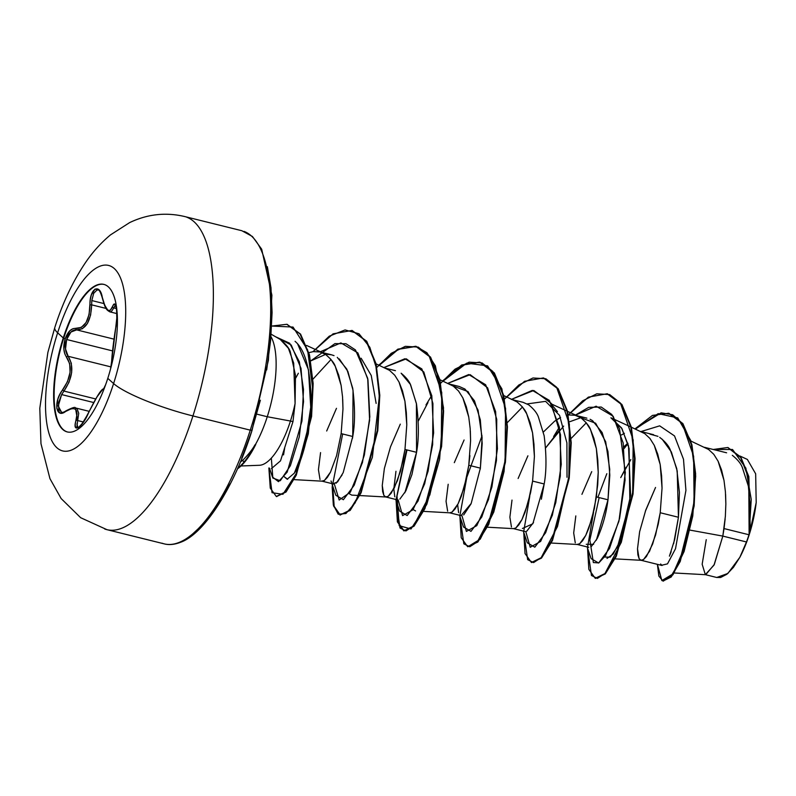 <?xml version="1.0" encoding="UTF-8"?>
<svg xmlns="http://www.w3.org/2000/svg" width="796" height="796" viewBox="0 0 796 796"><rect width="100%" height="100%" fill="white"/><g stroke="black" fill="none" stroke-linecap="round" stroke-linejoin="round"><path stroke-width="1.19" d="M104.067 284.451A76.008 26.955 -76.1 0 0 63.75 338.071L63.262 337.952A76.008 26.955 103.9 0 1 104.853 284.699A76.008 26.955 103.9 0 1 107.788 378.349A16131.278 2827.084 17.8 0 0 113.599 383.563A95.53 33.87 103.9 0 1 56.864 447.72A95.53 33.87 103.9 0 1 57.63 332.788A66.177 11.602 -162.2 0 1 54.854 327.385A66.177 11.602 17.8 0 0 57.63 332.788A16131.278 2827.084 17.8 0 0 63.262 337.952A76.008 26.955 103.9 0 1 108.395 286.908A76.008 26.955 103.9 0 1 107.788 378.349A76.008 26.955 103.9 0 1 62.655 429.392A76.008 26.955 103.9 0 1 63.262 337.952A16131.278 2827.084 -162.2 0 1 57.63 332.788A95.53 33.87 -76.1 0 0 56.864 447.72A95.53 33.87 -76.1 0 0 113.599 383.563A95.53 33.87 -76.1 0 0 114.365 268.63A95.53 33.87 -76.1 0 0 57.63 332.788A95.53 33.87 103.9 0 1 114.365 268.63A95.53 33.87 103.9 0 1 113.599 383.563A16131.278 2827.084 -162.2 0 1 107.788 378.349A76.008 26.955 103.9 0 1 66.197 431.601A76.008 26.955 103.9 0 1 63.262 337.952L63.75 338.071A76.008 26.955 103.9 0 1 104.067 284.451M112.982 347.613L115.659 328.201L111.699 360.966A1.363 1.244 180 0 0 111.659 361.285A1.363 1.244 0 0 1 111.699 360.966L112.634 350.548M115.699 327.972A1.363 0.687 10.1 0 0 115.659 328.071A1.363 0.687 10.1 0 0 115.659 328.201L116.813 318.012L116.534 308.599L114.783 304.231L113.619 304.649L110.276 310.291L108.982 310.579L107.579 309.803L104.704 305.246L101.052 293.246L99.301 290.182L95.042 289.087L91.341 294.888L90.276 299.614L89.082 314.49L86.097 322.519L81.331 327.415L72.804 328.768L69.809 330.788L65.153 338.927L63.75 338.071L65.153 338.927C62.974 346.578 63.461 352.658 66.595 357.155A1.363 1.025 -39.2 0 1 68.157 356.29L65.521 348.996L66.635 339.504L112.574 350.897L66.635 339.504L70.973 332.031L76.645 329.882L114.017 339.146L76.645 329.882C85.888 329.644 90.893 321.305 91.659 304.848L91.809 300.56L103.888 303.565L91.809 300.56L93.699 293.306L97.003 289.993L98.127 290.013C99.102 289.465 100.495 292.052 102.276 297.794A1.363 0.557 -12.2 0 1 102.346 297.545C99.828 282.421 89.51 288.5 89.958 304.878L91.659 304.848L90.615 315.037L87.401 323.524L82.386 328.748L76.645 329.882A1.363 1.124 -80.4 0 1 75.829 328.43A1.363 1.124 99.6 0 0 76.645 329.882C72.406 329.574 69.073 332.778 66.635 339.504C64.655 346.529 65.163 352.13 68.157 356.29L71.312 363.195L71.68 372.379L69.003 382.249L63.959 391.085L95.759 398.965L63.959 391.085C72.734 377.762 74.137 366.16 68.157 356.29A1.363 1.025 140.8 0 0 66.595 357.155C72.436 366.478 71.123 377.394 62.645 389.901L63.959 391.085L62.645 389.901C53.193 401.602 55.819 419.452 65.819 411.313A1.363 0.895 -125.1 0 1 66.098 410.786A1.363 0.895 54.9 0 0 65.819 411.313C75.351 405.851 78.734 408.915 75.978 420.527A1.363 0.776 16.1 0 1 77.67 420.557L83.481 421.999L77.67 420.557L75.411 407.92L77.093 408.806L78.734 413.283L77.67 420.557A1.363 0.776 -163.9 0 0 75.978 420.527C71.919 434.039 82.227 427.979 88.366 413.233L88.366 413.233C95.182 399.244 99.888 391.403 102.475 389.702A1.363 1.353 -94.8 0 1 103.311 388.876A1.363 1.353 85.2 0 0 102.475 389.702L97.052 396.816L83.321 422.318L78.277 427.77L75.371 426.994L75.212 424.328L77.093 413.691L75.59 409.452L73.829 408.587L71.521 408.637L62.625 412.915L59.879 412.945L56.775 408.249L57.839 399.184L59.869 394.289L67.501 381.612L70.078 372.329L69.67 363.663L64.765 353.752L63.869 349.245L65.153 338.927C67.799 331.614 71.351 328.111 75.829 328.43C84.724 328.3 89.431 320.45 89.958 304.878L91.659 304.848L91.809 300.56M75.351 407.91L75.411 407.92C75.411 406.696 72.307 407.651 66.098 410.786C63.929 412.199 62.416 412.696 61.541 412.268L58.257 406.02L61.61 394.577L93.739 402.547L61.61 394.577L63.959 391.085L61.61 394.577L58.625 402.517L58.705 409.263L61.809 412.328M110.972 366.906L68.157 356.29L110.972 366.906M106.107 308.44L91.659 304.848L106.107 308.44M104.654 528.962A161.309 57.203 -76.1 0 0 192.93 415.94A66.177 11.602 -162.2 0 1 113.599 383.563A66.177 11.602 17.8 0 0 192.93 415.94A161.309 57.203 103.9 0 1 104.654 528.962M161.986 543.18A161.309 57.203 -76.1 0 0 250.262 430.158L192.93 415.94L250.262 430.158A161.309 57.203 103.9 0 1 161.986 543.18M241.735 458.237L252.053 430.278L250.262 430.158L252.053 430.278M280.262 339.454L288.391 348.26L293.694 363.145L295.077 403.542L292.958 421.661L295.077 403.542A62.456 22.149 103.9 0 1 290.45 421.034L292.958 421.661L290.45 421.034A62.456 22.149 103.9 0 1 259.158 465.292A62.456 22.149 -76.1 0 0 290.45 421.034L267.267 416.736A69.948 24.805 103.9 0 1 255.247 444.874L255.805 444.357L255.247 444.874A69.948 24.805 -76.1 0 0 267.267 416.736L290.45 421.034A62.456 22.149 -76.1 0 0 295.077 403.542L295.475 375.254L290.44 352.489C289.784 349.006 286.431 344.678 280.391 339.534L271.356 334.32M242.312 460.576L243.705 461.411L242.312 460.585M256.889 414.159L267.267 416.736A69.948 24.805 -76.1 0 0 271.137 336.937A69.948 24.805 103.9 0 1 267.267 416.736L259.068 414.706M240.352 462.138L243.556 459.471C248.889 453.929 252.7 449.043 254.979 444.815L254.979 444.815A69.71 24.716 103.9 0 1 237.805 468.078A69.71 24.716 -76.1 0 0 254.979 444.815M674.212 572.981L705.714 574.712L714.301 564.493L722.818 536.096L746.469 541.967A62.456 22.149 -76.1 0 0 748.966 534.753L724.042 528.574L722.818 536.096L690.072 530.126L722.818 536.096L714.022 565.07L705.336 574.652L702.162 564.264L706.241 539.678M660.61 563.986L662.063 565.488L640.939 560.255L639.088 558.653L637.506 548.832L639.626 531.748M669.426 556.165L674.67 539.579L678.441 517.261L660.222 512.743L655.625 534.872L649.556 551.26L643.526 559.558L640.939 560.255M645.337 511.321L655.536 487.46L645.745 510.137L639.626 531.748L637.506 548.832L637.875 554.782L639.088 558.653L641.019 560.265L643.526 559.558L646.432 556.523L652.68 543.957L658.202 524.345L660.222 512.743L678.441 517.261L679.426 492.416L676.739 468.625L670.063 449.342C668.302 445.322 664.839 441.322 659.675 437.342M591.299 546.603L597.328 538.315C602.711 526.246 606.273 513.41 608.005 499.788L596.413 496.923L591.816 519.052L585.737 535.439L579.717 543.728L577.13 544.424L588.742 547.31M575.269 542.822L573.687 533.002L575.816 515.917M581.936 494.316L591.726 471.63M526.723 531.221L533.519 522.475M541.36 499.221L544.185 483.968L532.604 481.092L528.007 503.221L521.927 519.609L515.908 527.907L513.649 528.653M511.46 527.002L509.878 517.181L512.007 500.087M518.126 478.486L527.907 455.81M449.501 512.773L461.381 515.699M463.68 514.952L470.943 504.007M480.227 469.162L480.376 468.138L468.784 465.262L464.187 487.401L458.108 503.778L452.088 512.077L449.84 512.823M447.641 511.171L446.058 501.351L448.188 484.267M454.307 462.665L464.098 439.979M395.96 471.302L393.831 488.863M399.851 499.132L405.88 490.843L411.96 474.446L416.557 452.317L404.975 449.441L400.378 471.57L394.299 487.958L388.279 496.246L385.682 496.943L383.831 495.341L382.249 485.52L384.378 468.436M390.498 446.835L400.288 424.159L390.498 446.835L384.378 468.436L382.249 485.52L382.617 491.48L383.831 495.341L385.771 496.963L388.279 496.246L391.184 493.212L397.433 480.655L402.945 461.033L404.975 449.441L416.557 452.317C418.935 439.293 418.925 423.223 416.517 404.089L410.676 385.025C409.174 381.155 405.99 377.214 401.124 373.225L410.328 384.329L416.407 403.443L416.557 452.317L404.836 492.824M336.051 483.291L342.081 474.993M352.489 438.258L352.747 436.487L341.156 433.611L336.559 455.74L330.489 472.127L324.46 480.426L321.873 481.122L333.454 483.988M320.022 479.52L318.44 469.7L320.559 452.606M326.688 431.004L336.469 408.328M725.156 518.893L724.042 528.574L748.966 534.753A62.456 22.149 -76.1 0 0 749.086 534.395L750.548 509.689L748.359 486.127L742.19 467.103C740.608 463.222 737.325 459.292 732.34 455.332M705.903 447.969L708.589 449.471M718.091 461.153L723.992 480.336M725.594 494.326L725.852 503.918M627.845 443.203L623.825 446.805L627.845 443.203M621.427 434.974L624.382 433.322L621.427 434.974M642.093 432.138L644.77 433.641M654.272 445.322L660.183 464.506L662.043 488.087L660.222 512.743L662.043 488.087L661.605 475.938L660.183 464.506L657.755 454.217L654.332 445.442L649.974 438.496L644.77 433.641L631.377 427.213M551.23 543.031L577.538 544.484L579.717 543.728L582.622 540.693L585.737 535.439L588.871 528.136L594.393 508.515L597.736 484.684L598.224 472.267L597.786 460.108L596.373 448.685L593.935 438.387L590.523 429.611L586.164 422.676L580.961 417.82L575.03 415.214L568.354 414.955L575.289 415.273L580.961 417.82C586.304 422.447 589.488 426.377 590.523 429.611L596.373 448.685L598.224 472.267L596.413 496.923L608.005 499.788L609.816 475.142L607.955 451.571L602.114 432.507L592.562 420.696L590.085 419.283M596.333 540.195L608.005 499.788L609.726 469.312L605.676 441.76L595.647 423.233L580.821 417.721L569.558 421.8M563.668 426.079L545.618 447.919L559.807 429.631M543.409 431.999L554.543 421.253L560.563 417.492L557.608 419.144M514.465 400.488L517.151 401.99C522.484 406.617 525.668 410.557 526.703 413.791L532.554 432.855L534.414 456.436L532.604 481.092L544.185 483.968C546.563 470.943 546.553 454.864 544.146 435.73L538.285 416.646C536.783 412.776 533.589 408.836 528.713 404.856L523.062 402.318L513.042 399.831M469.899 455.591L468.784 465.262L480.376 468.138L482.187 443.462L480.326 419.88L474.476 400.826L464.924 389.035L459.242 386.488L449.223 384M450.655 384.657L453.332 386.16M462.834 397.841L468.745 417.024M470.337 431.014L470.595 440.606M386.836 368.837L389.523 370.339M399.025 382.02L404.925 401.204L406.786 424.785L404.975 449.441L406.786 424.785L406.348 412.636L404.925 401.204L402.497 390.906L399.085 382.14L394.726 375.195L389.523 370.339L376.12 363.901M342.708 399.363L342.976 408.955L341.156 433.611L352.747 436.487C355.125 423.472 355.115 407.393 352.708 388.249L346.847 369.165L337.275 357.374M325.574 354.419L310.808 360.867L325.574 354.419M294.152 479.63L322.28 481.182L324.46 480.426L327.365 477.391L330.489 472.127L336.559 455.74L341.156 433.611L342.976 408.955L342.539 396.806L341.116 385.373L338.688 375.085L335.265 366.309L330.907 359.364L325.703 354.509L319.783 351.902L313.286 351.623L308.918 352.668L313.286 351.623L320.032 351.961L325.703 354.509C331.046 359.145 334.23 363.075 335.265 366.309L341.116 385.373M705.336 574.652L716.758 577.488L727.872 573.428L739.862 557.28L745.454 545.131L750.22 531.42L753.872 516.952L756.2 502.565L750.17 530.683L756.2 502.565L755.663 473.809L747.374 459.441L740.071 456.078M716.639 577.458L720.599 577.498L726.857 574.264L733.424 567.359L739.862 557.28L746.469 541.967L722.818 536.096L725.365 516.335L725.852 503.918L725.415 491.769L723.992 480.336L721.564 470.038L718.141 461.272L713.793 454.327L708.589 449.471L690.918 441.074M661.377 565.319L667.496 563.867L675.515 548.733L685.923 490.386L683.495 459.242L674.52 435.929L659.665 425.85L640.979 431.561L659.665 425.85L674.52 435.929L683.495 459.242L685.923 490.386L675.515 548.733L667.496 563.867L661.377 565.319M627.974 443.69L624.064 448.556L627.974 443.69M634.989 428.875L661.148 412.825L672.65 414.766L682.192 423.223L693.624 456.287L694.092 501.47L685.645 544.932L672.968 573.906L661.864 580.582L657.387 564.334L658.859 576.075L662.988 581.07L670.7 576.851L679.685 561.379L693.624 505.838L695.087 473.6L691.386 444.656L682.341 423.422L668.57 413.263L652.461 415.413L634.989 428.875M727.982 447.581L740.817 457.103L748.847 476.615L750.28 529.977L749.116 534.225L748.757 478.456L740.718 457.6L727.713 447.511L713.206 449.481L732.529 449.491L745.852 468.108L751.235 499.44L749.086 534.395A62.456 22.149 103.9 0 1 748.966 534.753A62.456 22.149 103.9 0 1 746.469 541.967L739.862 557.28A62.088 22.019 -76.1 0 0 756.2 502.565M668.839 413.333L682.868 423.552L691.923 444.785L695.614 473.729L694.152 505.967L680.222 561.508L671.237 576.981L662.988 581.07M750.28 529.977L749.086 534.395M663.257 581.13L672.998 574.742L684.092 551.509L692.759 516.037L695.674 476.028L690.759 440.546L677.724 417.9L658.202 413.631L635.447 429.084M630.81 459.62L620.741 477.59L626.193 467.182M487.411 527.211L513.718 528.653L515.908 527.907L518.813 524.872L521.927 519.609L525.052 512.306L530.574 492.694L532.604 481.092L534.414 456.436L533.977 444.287L532.554 432.855L530.126 422.567L526.703 413.791L522.345 406.846L517.151 401.99L503.749 395.562M423.601 511.38L449.909 512.833L452.088 512.077L454.994 509.042L458.108 503.778L461.242 496.475L466.764 476.864L468.784 465.262L470.595 440.606L470.167 428.457L468.745 417.024L466.317 406.736L462.894 397.96L458.536 391.025L453.332 386.16L439.939 379.732M258.133 465.332L259.138 465.292M297.734 344.141L308.45 369.732L310.738 407.204L304.908 445.979L294.351 473.132L287.197 479.242L284.212 476.724L287.655 479.232M283.535 454.894L284.64 448.297M359.205 495.52L351.742 495.112L349.335 493.739M415.572 510.942L413.154 509.559M507.291 422.646L522.465 407.005M552.573 405.701L557.449 411.651M586.284 422.825L571.1 438.467L586.274 422.815M604.592 557.041L610.253 557.13L617.547 546.743L629.855 501.848L629.089 448.427L621.975 428.636L610.91 417.8L621.497 427.86L628.512 445.86L630.621 495.391L620.213 540.713L613.218 554.006L607.01 558.424M269.466 468.118L272.461 477.033L278.491 481.66L287.177 472.127L301.973 420.975L303.495 389.443L299.376 361.852L289.684 343.235L275.595 336.758L291.227 345.016L301.007 368.329L303.545 401.582L299.266 436.924L290.361 465.72L280.272 480.744L272.829 478.038L271.346 458.088M311.226 360.558L334.917 343.623L345.971 343.723L355.444 349.922L367.702 378.359L369.613 420.248L362.439 462.566L350.379 492.177L339.186 500.017L334.34 484.028M395.692 499.43L399.652 511.122L407.164 515.549L418 501.102L428.109 471.132L433.621 432.905L431.81 395.801L421.83 368.916L404.905 358.737L384.01 367.533L406.348 358.837L423.82 371.981L432.925 403.522L432.646 444.656L424.676 483.759L412.975 509.808L402.587 515.609L398.159 499.858M459.501 515.251L463.471 526.952L470.973 531.37L481.819 516.922L491.928 486.943L497.43 448.725L495.619 411.622L485.64 384.737L468.715 374.568L447.82 383.364L470.167 374.667L487.63 387.811L496.744 419.353L496.465 460.476L488.495 499.58L476.794 525.639L466.396 531.43L461.969 515.689M523.32 531.081L527.28 542.763L534.803 547.19L545.658 532.693L555.777 502.614L561.26 464.307L559.389 427.193L549.33 400.378L532.315 390.388L511.36 399.413L533.758 390.468L551.32 403.433L560.523 434.895L560.304 476.058L552.354 515.251L540.643 541.409L530.226 547.27L525.788 531.509M587.13 546.902L591.1 558.603L598.622 563.021L609.477 548.504L619.596 518.425L625.069 480.127L623.198 443.004L613.139 416.209L596.124 406.209L575.17 415.243L588.722 407.343L601.239 407.035L611.766 414.447L619.547 428.885L625.338 472.595L618.94 521.151L605.587 555.558L598.811 562.911L593.358 562.553L589.856 539.967L599.159 497.6M606.831 473.7L597.915 497.291M593.557 512.276L587.627 546.693M587.538 548.096L591.468 575.488L597.388 578.413L604.97 573.508L621.298 542.335L632.711 492.217L633.178 439.949L620.432 403.075L609.666 394.567L596.791 393.811L582.692 400.796L568.334 414.845L588.363 397.134L607.139 393.761L621.447 404.448L630.85 427.094L634.521 458.426L632.512 493.799L615.825 555.966L604.91 573.578L595.239 578.324L588.851 569.369L587.538 548.096M559.379 427.104L553.618 436.556M529.748 496.425L523.818 530.872M523.728 532.275L527.648 559.658L533.579 562.583L541.161 557.688L557.489 526.514L568.901 476.396L569.359 424.119L556.623 387.244L545.847 378.747L532.982 377.981L518.873 384.965L504.515 399.015L524.554 381.304L543.34 377.941L557.638 388.627L567.041 411.283L570.712 442.616L568.702 477.998L552.016 540.146L541.091 557.757L531.43 562.493L525.032 553.538L523.728 532.275M482.028 435.79L466.834 477.232L459.998 515.042M442.596 380.956L461.69 364.976L479.52 362.12L493.828 372.797L503.221 395.453L506.893 426.775L504.883 462.158L488.207 524.305L477.282 541.927L467.62 546.673L461.222 537.718L459.909 516.445L463.839 543.837L469.759 546.762L477.341 541.857L493.669 510.684L505.092 460.566L505.55 408.298L492.804 371.424L482.038 362.916L469.162 362.16L455.063 369.145L440.705 383.194M431.75 395.453L425.989 404.905M406.477 449.81L396.189 499.211M378.787 365.125L397.871 349.145L415.701 346.29L430.009 356.966L439.412 379.622L443.083 410.945L441.074 446.327L424.387 508.495L413.462 526.106L403.801 530.842L397.403 521.887L396.1 500.614L400.02 528.007L405.95 530.932L413.532 526.027L429.86 494.863L441.273 444.735L441.74 392.468L428.994 355.593L418.218 347.096L405.353 346.33L391.254 353.315L376.896 367.364M342.658 433.989L332.171 486.993L333.335 504.992L338.23 514.226L345.922 513.529L355.135 502.903L372.369 457.282L379.304 396.736L376.717 369.055L369.822 347.265L358.996 333.743L345.076 329.942L329.275 336.181L312.967 351.673L333.066 333.852L351.902 330.459L366.2 341.156L375.603 363.812L379.274 395.134L377.254 430.517L360.578 492.664L349.653 510.276L339.991 515.012L333.594 506.057L332.28 484.794M298.361 373.254L295.684 378.11M268.869 467.968L272.043 492.704L282.938 494.306L296.838 472.585L308.301 433.8L312.728 388.786L307.574 349.792L293.037 327.066L271.904 326.052L286.799 324.29L300.052 333.992L308.947 354.668L312.639 383.503L311.057 416.378L295.784 474.993L285.505 491.868L276.311 496.475L270.262 488.097L268.869 467.968M595.239 578.324L605.438 573.707L616.363 556.096L633.049 493.938L635.059 458.556L631.377 427.233L621.975 404.577L607.408 393.831L621.855 404.408L631.357 427.114L635.059 458.615L633.009 494.216L616.144 556.553L605.159 574.006L595.508 578.384M531.43 562.493L541.618 557.887L552.543 540.275L569.23 478.127L571.239 442.745L567.568 411.423L558.175 388.756L543.598 378.01L558.046 388.587L567.548 411.303L571.239 442.805L569.19 478.406L552.325 540.743L541.35 558.185L531.698 562.553M467.62 546.673L477.819 542.056L488.734 524.435L505.42 462.287L507.43 426.905L503.759 395.582L494.356 372.936L480.058 362.25L462.187 365.125L443.054 381.165L466.705 363.165L487.59 365.842L501.898 388.866L507.43 427.034L504.057 471.53L493.779 512.027L480.247 539.151L467.889 546.733M396.557 501.978L397.97 522.136L404.07 530.902M403.801 530.842L414 526.236L424.915 508.624L441.601 446.466L443.611 411.074L439.939 379.752L430.536 357.096L416.228 346.419L398.368 349.295L379.244 365.344M332.748 486.147L334.161 506.316L340.26 515.072M339.991 515.012L350.18 510.405L361.105 492.794L377.792 430.646L379.801 395.274L376.13 363.941L366.737 341.285L352.17 330.529M276.58 496.535L286.043 492.008L296.311 475.122L311.584 416.517L313.166 383.632L309.475 354.797L300.58 334.131L287.067 324.35M567.021 477.282L566.901 442.914L559.578 415.413L545.598 401.353L527.181 403.92M376.13 403.403L371.244 375.473L361.145 358.23M331.027 359.523L312.967 379.145M294.351 473.132C303.535 459.163 311.306 424.566 310.987 397.552C310.161 368.319 304.848 349.573 295.057 341.325M415.96 346.35L426.895 352.718L435.392 365.852L443.521 407.86L439.601 459.401L426.765 504.435L410.985 528.982L399.184 525.668L397.005 495.998L407.005 449.949M418.248 421.154L427.979 402.527M593.637 544.315L586.244 544.305M331.882 483.6L335.842 495.291L343.365 499.719L354.22 485.212L364.339 455.133L369.822 416.825L367.951 379.712L357.882 352.907L340.877 342.907L319.922 351.931M292.958 421.661L280.5 460.854L271.416 468.605M327.076 354.329L331.365 354.777M331.544 354.817L334.022 355.623M339.295 358.916L347.892 371.434L353.036 390.279L352.747 436.487L343.195 472.625L337.564 481.958L332.917 483.779M331.643 482.456L330.987 481.003M394.796 496.823L393.831 489.102M453.193 386.07L468.028 391.582L478.048 410.109L482.097 437.661L480.376 468.138L471.182 503.46L461.043 515.629M458.615 512.654L457.65 504.694M544.185 483.968L532.832 523.788L522.425 528.474M251.934 430.049L260.362 400.239M266.67 369.951L270.63 340.36L272.083 312.589L270.978 287.714L267.356 266.69M191.607 534.922L204.582 522.823L217.597 505.53L230.134 483.729M244.024 231.397A161.309 57.203 103.9 0 1 250.262 430.158A161.309 57.203 -76.1 0 0 244.024 231.397M186.702 217.179A161.309 57.203 103.9 0 1 192.93 415.94A161.309 57.203 -76.1 0 0 186.702 217.179M237.477 468.824A69.71 24.716 -76.1 0 0 255.805 444.357A69.71 24.716 103.9 0 1 237.477 468.824M673.645 543.638L678.441 517.261L677.207 470.953L671.366 451.949L662.123 439.153M657.964 436.347L649.994 434.148M670.202 554.265L671.157 551.708M105.659 384.637L103.629 388.816C101.341 388.975 96.236 397.124 88.316 413.263C81.938 424.467 78.476 429.213 77.928 427.522L76.973 426.427L77.67 420.557M110.535 369.065L111.659 361.275C111.997 354.061 114.057 337.713 115.659 328.081A1.363 0.687 -169.9 0 0 115.659 328.201C118.544 314.878 115.918 297.007 112.495 306.759A1.363 1.114 20.3 0 0 113.828 307.903L116.475 308.559L113.828 307.903L114.773 305.962L115.798 305.574M116.873 313.594L109.838 311.853C106.246 309.734 105.371 308.987 102.276 297.794A1.363 0.557 167.8 0 1 102.346 297.545C105.898 310.699 109.281 313.773 112.495 306.759A1.363 1.114 -159.7 0 0 113.828 307.903L111.37 311.604L109.808 311.843M77.928 427.522L76.894 423.91M67.481 431.979A76.008 26.955 103.9 0 1 63.75 338.071A76.008 26.955 -76.1 0 0 66.695 431.721M54.795 327.554L47.879 352.399L39.8 408.278L40.974 443.661L49.949 478.675L61.153 498.565L80.645 517.698L106.843 529.638L164.175 543.857C168.981 545.16 174.463 544.633 180.602 542.275C204.174 533.937 234.094 487.65 252.063 430.268L268.411 360.21L271.894 295.197L261.685 249.208L252.422 236.482L241.835 230.721L184.513 216.502C165.717 212.094 147.449 214.124 129.698 222.572L110.515 234.87C100.953 242.83 92.555 252.153 85.331 262.839C72.655 281.724 62.476 303.296 54.795 327.554M259.387 465.282L240.989 465.978M524.892 531.469L513.311 528.594M397.274 499.818L385.682 496.943M726.609 452.795L704.48 447.312M653.596 434.696L640.671 431.482M586.871 418.139L575.289 415.273M395.433 370.667L385.413 368.18M331.624 354.837L320.032 351.961M727.713 447.511L728.24 447.65M668.57 413.263L669.108 413.393M641.347 560.314L615.039 558.862M630.82 426.954L610.91 417.8M578.344 416.348L567.568 411.383M567.001 411.124L551.698 404.089M386.09 497.002L359.792 495.56M323.096 353.036L306.54 345.424M607.666 393.901L607.139 393.761M543.867 378.07L543.34 377.941M480.058 362.25L479.52 362.12M416.228 346.419L415.701 346.29M352.429 330.599L351.902 330.459M276.839 496.614L276.311 496.475M287.326 324.42L286.799 324.29M89.212 411.343L75.411 407.92M115.659 305.535L115.5 305.465C115.629 302.132 118.325 316.778 115.659 328.081"/></g></svg>
